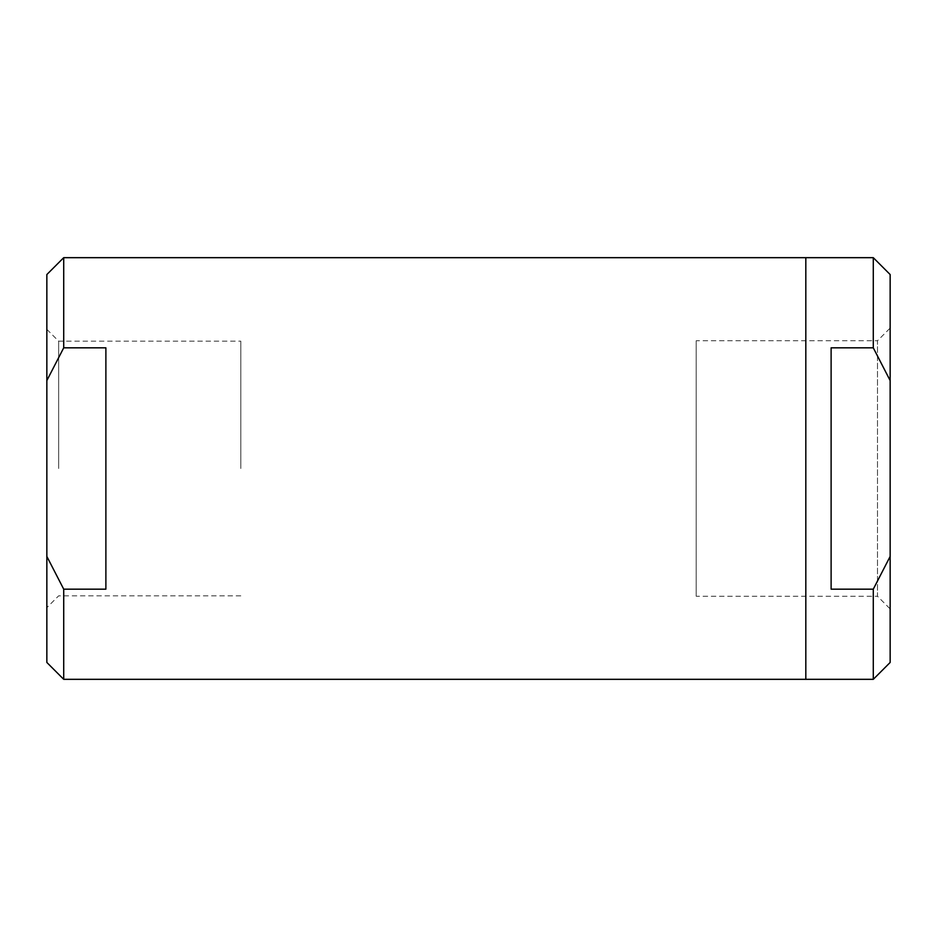 <?xml version="1.0" encoding="UTF-8"?>
<svg xmlns="http://www.w3.org/2000/svg" width="937" height="937" viewBox="0 0 937 937"><rect width="100%" height="100%" fill="white"/><g stroke="black" fill="none" stroke-linecap="round" stroke-linejoin="round"><path stroke-width="0.7" stroke-dasharray="4.68 3.51" d="M240.809 468.5L240.809 341.162L240.809 468.5M58.656 468.5L58.656 341.162L58.656 468.5M46.85 468.5L46.85 329.355L46.85 468.5M63.716 679.325L63.716 589.174L105.881 589.174L105.881 347.826L63.716 347.826L46.85 380.563L46.85 274.541M63.716 347.826L63.716 257.675M105.881 589.174L105.881 347.826L105.881 589.174M805.82 468.5L805.82 679.325L805.82 468.5M46.85 662.459L46.85 556.437L63.716 589.174M46.85 380.563L46.85 556.437M696.191 340.74L696.191 468.5L696.191 340.74L877.5 340.74L877.5 468.5L877.5 340.74L890.15 328.091L890.15 608.909L890.15 328.091M696.191 596.26L696.191 468.5L696.191 596.26L877.5 596.26L877.5 468.5L877.5 596.26L890.15 608.909M890.15 274.541L890.15 380.563L873.284 347.826L831.119 347.826L831.119 589.174L831.119 347.826L831.119 589.174L873.284 589.174L890.15 556.437L890.15 662.459M873.284 679.325L873.284 589.174M873.284 347.826L873.284 257.675M890.15 380.563L890.15 556.437M46.85 329.355L58.656 341.162L240.809 341.162M240.809 595.838L58.656 595.838L46.85 607.644"/><path stroke-width="1.41" d="M63.716 589.174L46.85 556.437L46.85 274.541L63.716 257.675L63.716 347.826L105.881 347.826L105.881 589.174L63.716 589.174L63.716 679.325L805.82 679.325L805.82 257.675L805.82 679.325L873.284 679.325L873.284 589.174L831.119 589.174L831.119 347.826L873.284 347.826L890.15 380.563L890.15 274.541L873.284 257.675L873.284 347.826M46.85 556.437L46.85 662.459L63.716 679.325M46.85 380.563L63.716 347.826M873.284 679.325L890.15 662.459L890.15 556.437L873.284 589.174M890.15 556.437L890.15 380.563M63.716 257.675L873.284 257.675"/></g></svg>
